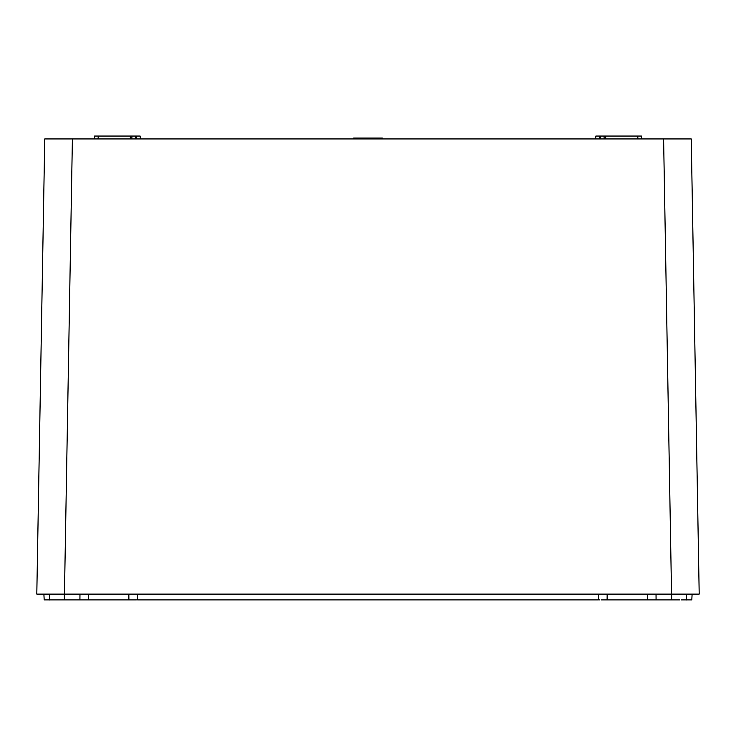 <?xml version="1.0" encoding="UTF-8"?>
<svg xmlns="http://www.w3.org/2000/svg" width="736" height="736" viewBox="0 0 736 736"><rect width="100%" height="100%" fill="white"/><g stroke="black" fill="none" stroke-linecap="round" stroke-linejoin="round"><path stroke-width="1.1" d="M139.435 599.877L589.435 599.877M143.437 599.877L140.64 599.877M136.482 599.877L79.92 599.877L88.559 599.877L88.605 594.108L88.559 599.877M132.443 599.877L134.844 599.877M79.966 594.108L79.92 599.877L44.188 599.877L56.148 599.877L49.487 599.877L49.579 594.108L49.478 599.95M599.021 599.877L599.518 599.877M686.513 599.877L686.421 594.108L686.513 599.877L686.026 599.877M679.852 599.877L671.646 599.877L671.646 594.108L692.107 594.108L691.812 599.877L681.278 599.877M682.428 599.877L684.581 599.877M685.998 599.877L685.29 599.877M684.535 599.877L682.373 599.877M679.558 599.877L624.689 599.877M607.044 599.877L601.156 599.877M671.646 599.877L607.108 599.877L607.163 594.108L607.108 599.877M598.515 594.164L598.488 599.877L137.512 599.877L137.485 594.108M44.188 599.877L43.893 594.108L44.188 599.877L43.884 594.108L64.354 594.108L64.354 599.877L56.148 599.877L64.354 599.877M128.837 594.108L128.892 599.877L129.702 599.877M64.455 594.108L36.8 594.108L44.749 138.938L72.395 138.938L64.455 594.108L671.545 594.108L663.605 138.938L691.251 138.938L699.2 594.108L671.545 594.108M663.605 138.938L72.395 138.938M44.749 138.938L36.8 594.108M94.318 138.938L94.567 136.05L135.755 136.05L132.02 136.05L135.755 136.05L135.498 138.938M136.684 138.938L136.427 136.05L140.162 136.05L136.427 136.05L140.162 136.05L140.41 138.938M595.59 138.938L595.838 136.05L603.98 136.05L604.228 138.938M354.752 138.938L354.752 138.074L353.639 138.074L353.593 138.938M354.752 138.074L382.361 138.074L382.407 138.938M692.107 594.108L691.812 599.877M647.441 599.877L647.395 594.108M601.202 594.108L603.603 594.108M606.473 594.108L607.163 594.108M600.245 136.05L603.98 136.05L600.245 136.05L600.502 138.938M595.838 136.05L599.573 136.05L595.838 136.05M637.956 138.938L637.698 136.05L641.433 136.05L641.682 138.938M637.698 136.05L603.98 136.05M131.772 138.938L132.02 136.05M136.427 136.05L135.755 136.05M381.248 138.074L381.248 138.938M656.034 594.108L656.08 599.877M599.573 136.05L599.316 138.938M605.673 138.938L605.673 136.05M130.327 136.05L130.327 138.938M98.302 136.05L98.044 138.938M686.421 594.108L686.522 599.95L686.421 594.108"/></g></svg>
